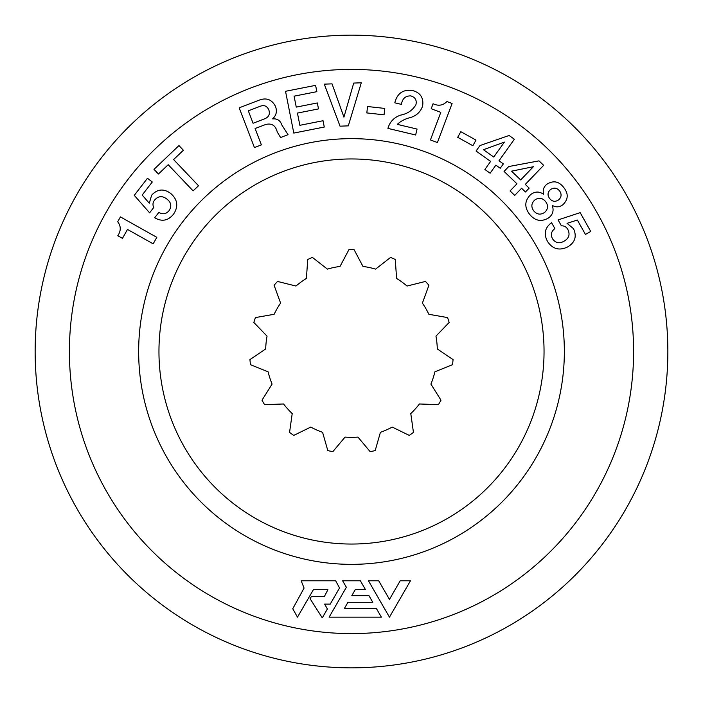 <?xml version="1.0" encoding="UTF-8"?>
<svg xmlns="http://www.w3.org/2000/svg" width="703" height="703" viewBox="0 0 703 703"><rect width="100%" height="100%" fill="white"/><g stroke="black" fill="none" stroke-linecap="round" stroke-linejoin="round"><path stroke-width="1.05" d="M158.957 351.5A192.543 192.543 0 0 1 351.5 158.957A192.543 192.543 0 0 1 544.043 351.5A192.543 192.543 0 0 1 351.5 544.043A192.543 192.543 0 0 1 158.957 351.5M138.649 351.5A212.851 212.851 0 0 1 351.5 138.649A212.851 212.851 0 0 1 564.351 351.5A212.851 212.851 0 0 1 351.5 564.351A212.851 212.851 0 0 1 138.649 351.5M292.211 413.575L289.557 432.38A101.882 101.882 0 0 0 293.713 435.412L310.779 427.072A85.845 85.845 0 0 0 322.589 432.327L327.809 450.588A101.882 101.882 0 0 0 332.844 451.66L345.041 437.099A85.845 85.845 0 0 0 357.959 437.099L370.156 451.66A101.882 101.882 0 0 0 375.191 450.588L380.411 432.327A85.845 85.845 0 0 0 392.221 427.072L409.287 435.412A101.882 101.882 0 0 0 413.443 432.38L410.789 413.575A85.845 85.845 0 0 0 419.436 403.979L438.417 404.656A101.882 101.882 0 0 0 440.992 400.192L430.913 384.093A85.845 85.845 0 0 0 434.902 371.808L452.521 364.708A101.882 101.882 0 0 0 453.057 359.584L437.31 348.978A85.845 85.845 0 0 0 435.957 336.131L449.155 322.475A101.882 101.882 0 0 0 447.565 317.58L428.865 314.294A85.845 85.845 0 0 0 422.398 303.107L428.909 285.26A101.882 101.882 0 0 0 425.464 281.437L407.037 286.042A85.845 85.845 0 0 0 396.589 278.45L395.279 259.504A101.882 101.882 0 0 0 390.578 257.412L375.613 269.117A85.845 85.845 0 0 0 362.976 266.428L354.075 249.653A101.882 101.882 0 0 0 348.925 249.653L340.024 266.428A85.845 85.845 0 0 0 327.387 269.117L312.422 257.412A101.882 101.882 0 0 0 307.721 259.504L306.411 278.45A85.845 85.845 0 0 0 295.963 286.042L277.536 281.437A101.882 101.882 0 0 0 274.091 285.26L280.602 303.107A85.845 85.845 0 0 0 274.135 314.294L255.435 317.58A101.882 101.882 0 0 0 253.845 322.475L267.043 336.131A85.845 85.845 0 0 0 265.69 348.978L249.943 359.584A101.882 101.882 0 0 0 250.479 364.708L268.098 371.808A85.845 85.845 0 0 0 272.087 384.093L262.008 400.192A101.882 101.882 0 0 0 264.583 404.656L283.564 403.979A85.845 85.845 0 0 0 292.211 413.575M35.15 351.5A316.35 316.35 0 0 0 351.5 667.85A316.35 316.35 0 0 0 667.85 351.5A316.35 316.35 0 0 0 351.5 35.15A316.35 316.35 0 0 0 35.15 351.5M69.404 351.5A282.096 282.096 0 0 0 351.5 633.596A282.096 282.096 0 0 0 633.596 351.5A282.096 282.096 0 0 0 351.5 69.404A282.096 282.096 0 0 0 69.404 351.5M381.377 617.164L376.246 608.28L344.505 608.28L347.959 602.295L372.792 602.295L368.952 595.652L351.799 595.652L355.243 589.676L365.498 589.668L360.375 580.783L342.625 580.783L346.368 587.277L329.109 617.164L381.377 617.164M410.464 580.783L400.209 580.783L389.462 599.395L378.706 580.783L368.451 580.783L389.462 617.164L410.464 580.783M324.593 604.105L330.225 604.105L339.54 587.963L335.665 580.783L301.174 580.783L304.074 588.086L292.756 608.745L297.466 617.164L313.415 589.668L327.914 589.668L324.285 596.698L311.271 596.698L310.093 598.728L322.273 617.849L327.405 608.974L324.593 604.105M239.178 107.831L254.433 147.568L261.393 144.897L255.11 128.535L265.347 124.607C271.569 122.849 275.55 125.345 277.29 132.094L280.594 137.533L288.054 134.668L281.859 125.037C280.321 120.521 277.281 118.473 272.729 118.904L272.694 118.781C276.411 115.274 277.316 111.1 275.409 106.25C271.648 99.149 265.892 97.251 258.15 100.555L239.178 107.831M285.532 91.302L293.801 133.078L324.276 127.041L323.029 120.723L299.865 125.31L297.439 113.078L318.503 108.912L317.317 102.946L296.262 107.111L294.091 96.17L316.851 91.671L315.594 85.353L285.532 91.302M134.264 195.346L149.598 212.842L153.755 207.464C152.437 204.74 152.806 202.183 154.853 199.81C158.403 195.996 162.323 195.68 166.593 198.861C171.119 202.139 171.963 206.049 169.115 210.601C166.198 214.09 162.78 214.679 158.843 212.385L154.695 217.763C161.98 221.999 168.307 220.733 173.667 213.976C178.597 206.322 177.595 199.467 170.653 193.404C163.694 188.395 157.349 189.002 151.637 195.214L149.264 203.237L142.182 195.056L152.279 181.989L147.463 178.263L134.264 195.346M154.001 169.344L158.447 174.01L168.202 164.713L193.114 190.882L198.518 185.741L173.597 159.572L183.395 150.24L178.957 145.583L154.001 169.344M117.788 235.742L122.471 238.361L127.489 229.424L153.175 243.836L156.822 237.333L120.433 216.911L117.717 221.744C121.057 226.173 121.074 230.839 117.788 235.742M324.294 84.14L340.032 126.171L348.31 125.863L361.298 82.787L353.723 83.068L343.934 117.137L332.036 83.859L324.294 84.14M367.528 106.522L366.825 112.919L384.066 114.826L384.778 108.42L367.528 106.522M415.649 134.994L417.055 129.071L397.283 124.361C400.93 121.021 405.271 118.772 410.288 117.594C416.44 115.775 420.543 111.935 422.6 106.065C423.839 97.937 420.482 92.743 412.52 90.485C403.091 89.246 397.186 93.35 394.805 102.814L401.422 104.387C402.344 98.605 405.473 95.775 410.807 95.898C415.227 97.225 416.941 100.169 415.93 104.721C412.582 110.345 407.441 113.816 400.508 115.143C394.005 117.419 389.814 121.839 387.924 128.385L415.649 134.994M433.074 103.736L431.194 108.745L440.799 112.357L430.429 139.932L437.407 142.551L452.099 103.482L446.906 101.531C443.039 105.503 438.435 106.241 433.074 103.736M525.449 191.989L529.166 188.123L525.299 184.397L543.656 165.328L539.016 160.864L508.726 166.549L504.051 171.4L516.942 183.799L510.079 190.935L514.719 195.399L521.582 188.263L525.449 191.989M529.456 214.134L529.456 214.125C535.001 221.023 541.459 222.236 548.832 217.763C552.901 214.459 554.034 210.373 552.233 205.487L552.338 205.408C555.924 207.482 559.386 207.288 562.734 204.837C568.323 199.573 568.674 193.817 563.797 187.587C558.99 181.295 553.34 180.188 546.846 184.274C543.621 186.884 542.567 190.188 543.656 194.186L543.568 194.256C539.289 191.286 535.045 191.357 530.827 194.459C524.64 200.469 524.183 207.025 529.456 214.134M500.237 168.263L503.357 163.896L498.989 160.776L514.359 139.229L509.113 135.486L479.982 145.539L476.063 151.022L490.632 161.409L484.885 169.467L490.123 173.21L495.87 165.152L500.237 168.263M460.817 131.681L457.697 137.305L472.864 145.723L475.993 140.09L460.817 131.681M580.177 212.64L558.077 219.916L561.398 225.839C564.43 225.707 566.636 227.043 568.024 229.855C570.133 234.609 568.894 238.335 564.307 241.032C559.526 243.915 555.59 243.159 552.514 238.765C550.449 234.714 551.24 231.331 554.887 228.607L551.565 222.684C544.807 227.737 543.498 234.055 547.628 241.639C552.751 249.161 559.456 250.918 567.743 246.902C575.072 242.447 576.996 236.384 573.525 228.686L567.049 223.352L577.356 220.03L585.441 234.433L590.74 231.463L580.177 212.64M483.453 149.704L504.411 142.094L493.743 157.041L483.453 149.704M533.7 210.847L533.709 210.847C530.888 206.779 531.319 203.105 534.992 199.837C539.008 197.306 542.549 197.894 545.633 201.62C548.463 205.548 548.147 209.134 544.684 212.376C540.589 215.109 536.925 214.6 533.7 210.847M559.553 190.873L559.562 190.864C561.873 194.221 561.53 197.253 558.516 199.96C555.177 202.113 552.224 201.638 549.649 198.527C547.277 195.249 547.558 192.271 550.493 189.573C553.867 187.341 556.89 187.771 559.553 190.873M511.556 171.172L533.392 166.708L520.659 179.933L511.556 171.172M253.08 123.253L248.317 110.837L259.609 106.496C263.897 104.659 266.973 105.793 268.836 109.923C270.216 114.229 268.766 117.216 264.477 118.877L253.08 123.253"/></g></svg>
